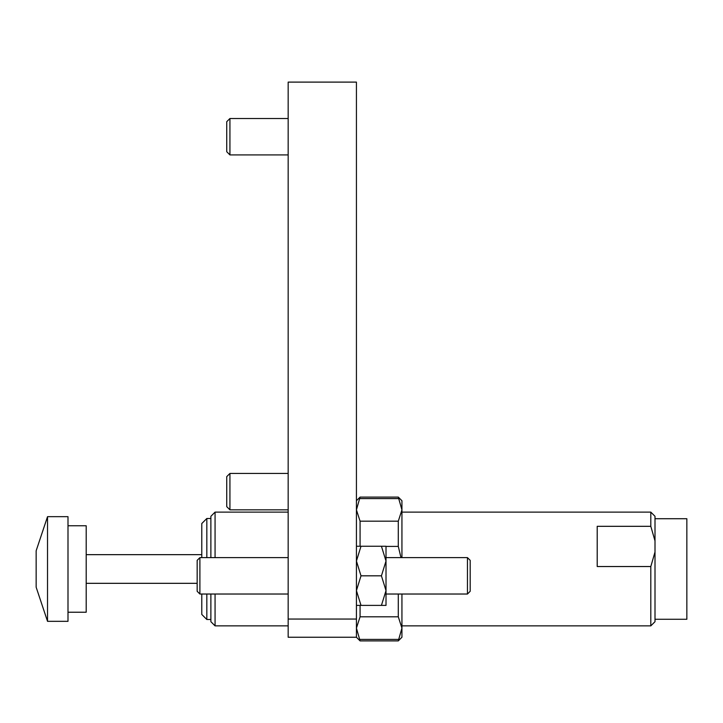 <?xml version="1.0" encoding="UTF-8"?>
<svg xmlns="http://www.w3.org/2000/svg" width="723" height="723" viewBox="0 0 723 723"><rect width="100%" height="100%" fill="white"/><g stroke="black" fill="none" stroke-linecap="round" stroke-linejoin="round"><path stroke-width="1.08" d="M356.43 619.051L356.43 82.106L288.17 82.106L288.17 619.051L356.43 619.051L356.43 637.252L288.17 637.252L288.17 619.051M288.17 488.847L288.17 494.433M356.43 139.503L356.43 133.927M210.881 557.623L210.881 516.303L215.065 512.119L215.065 557.623M215.065 594.026L215.065 625.874L288.17 625.874M650.808 526.317L655.002 540.849L655.002 621.69L650.808 625.874L650.808 566.534L597.207 566.534L597.207 526.317L650.808 526.317L650.808 512.119L401.934 512.119M210.881 594.026L210.881 621.69L215.065 625.874M655.002 619.277L686.85 619.277L686.85 518.716L655.002 518.716M201.78 557.623L201.78 523.542L206.832 518.49L206.832 557.623M206.832 594.026L206.832 619.503L210.881 619.503M655.002 540.849L655.002 516.303L650.808 512.119M655.002 552.001L650.808 566.534M201.78 594.026L201.78 614.451L206.832 619.503M67.998 525.766L86.2 525.766L86.2 612.227L67.998 612.227M47.528 516.665L47.528 621.328L67.998 621.328L67.998 516.665L47.528 516.665L36.15 550.79L36.15 587.193L47.528 621.328M467.456 557.623L470.185 560.352L470.185 591.297L467.456 594.026L467.456 557.623L386.01 557.623M197.162 591.297L197.162 560.352L199.9 557.623L199.9 594.026L197.162 591.297M401.934 557.623L401.934 500.741L398.292 497.099L401.934 509.887L398.292 521.175L398.292 546.407L400.985 557.623M398.292 594.026L398.292 616.809L401.934 628.106L398.292 640.894L401.934 637.252L401.934 594.026M356.43 637.252L360.072 640.894L356.43 628.106L360.072 616.809L360.072 605.395M360.072 546.245L360.072 521.175L356.43 509.887L360.072 497.099L398.292 497.099M398.292 639.403L360.072 639.403M360.072 616.809L398.292 616.809M398.292 521.175L360.072 521.175M360.072 498.59L398.292 498.59M386.01 546.407L398.292 546.407M229.932 509.842L226.742 506.66L226.742 476.62L229.932 473.438L229.932 509.842L288.17 509.842M229.932 154.912L226.742 151.731L226.742 121.699L229.932 118.509L229.932 154.912L288.17 154.912M386.01 575.824L386.01 590.61L381.428 575.824L386.01 561.03L381.428 546.245L386.01 546.245L386.01 575.824M386.01 556.484L386.01 561.03M356.43 546.245L381.428 546.245M361.003 546.245L356.43 561.03L361.003 575.824L381.428 575.824M361.003 575.824L356.43 590.61L361.003 605.395L381.428 605.395L386.01 590.61L386.01 605.395L381.428 605.395M361.003 605.395L356.43 605.395M215.065 512.119L288.17 512.119M206.832 518.49L210.881 518.49M401.934 625.874L650.808 625.874M86.2 554.658L201.78 554.658M86.2 583.325L197.162 583.325M467.456 594.026L386.01 594.026M288.17 594.026L199.9 594.026M288.17 557.623L199.9 557.623M356.43 500.741L360.072 497.099M360.072 640.894L398.292 640.894M229.932 473.438L288.17 473.438M229.932 118.509L288.17 118.509"/></g></svg>
